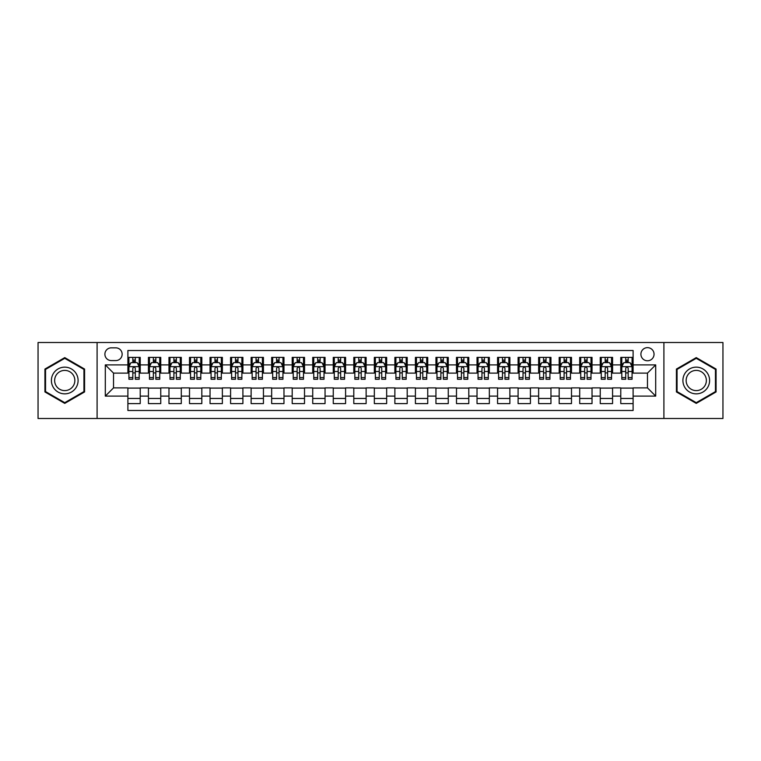 <?xml version="1.0" encoding="UTF-8"?>
<svg xmlns="http://www.w3.org/2000/svg" width="761" height="761" viewBox="0 0 761 761"><rect width="100%" height="100%" fill="white"/><g stroke="black" fill="none" stroke-linecap="round" stroke-linejoin="round"><path stroke-width="1.14" d="M647.478 347.644A6.573 6.573 0 0 0 640.905 354.217A6.573 6.573 0 0 0 647.478 360.781A6.573 6.573 0 0 0 654.051 354.217A6.573 6.573 0 0 0 647.478 347.644M663.906 418.493L722.95 418.493L722.95 342.507L663.906 342.507L663.906 418.493L97.094 418.493L97.094 342.507L38.05 342.507L38.05 418.493L97.094 418.493M633.104 357.394L620.776 357.394L620.776 364.89L612.567 364.89L612.567 373.109L620.776 373.109L620.776 364.89M612.567 364.89L612.567 357.394L600.239 357.394L600.239 364.89L592.029 364.89L592.029 373.109L600.239 373.109L600.239 364.89M592.029 364.89L592.029 357.394L579.711 357.394L579.711 364.89L571.492 364.89L571.492 373.109L579.711 373.109L579.711 364.89M571.492 364.89L571.492 357.394L559.173 357.394L559.173 364.89L550.954 364.89L550.954 373.109L559.173 373.109L559.173 364.89M550.954 364.89L550.954 357.394L538.636 357.394L538.636 364.89L530.417 364.89L530.417 373.109L538.636 373.109L538.636 364.89M530.417 364.89L530.417 357.394L518.098 357.394L518.098 364.89L509.88 364.89L509.88 373.109L518.098 373.109L518.098 364.89M509.88 364.89L509.88 357.394L497.561 357.394L497.561 364.89L489.342 364.89L489.342 373.109L497.561 373.109L497.561 364.89M489.342 364.89L489.342 357.394L477.023 357.394L477.023 364.89L468.805 364.89L468.805 373.109L477.023 373.109L477.023 364.89M468.805 364.89L468.805 357.394L456.486 357.394L456.486 364.89L448.267 364.89L448.267 373.109L456.486 373.109L456.486 364.89M448.267 364.89L448.267 357.394L435.948 357.394L435.948 364.89L427.739 364.89L427.739 373.109L435.948 373.109L435.948 364.89M427.739 364.89L427.739 357.394L415.411 357.394L415.411 364.89L407.202 364.89L407.202 373.109L415.411 373.109L415.411 364.89M407.202 364.89L407.202 357.394L394.873 357.394L394.873 364.89L386.664 364.89L386.664 373.109L394.873 373.109L394.873 364.89M386.664 364.89L386.664 357.394L374.336 357.394L374.336 364.89L366.127 364.89L366.127 373.109L374.336 373.109L374.336 364.89M366.127 364.89L366.127 357.394L353.798 357.394L353.798 364.89L345.589 364.89L345.589 373.109L353.798 373.109L353.798 364.89M345.589 364.89L345.589 357.394L333.261 357.394L333.261 364.89L325.052 364.89L325.052 373.109L333.261 373.109L333.261 364.89M325.052 364.89L325.052 357.394L312.733 357.394L312.733 364.89L304.514 364.89L304.514 373.109L312.733 373.109L312.733 364.89M304.514 364.89L304.514 357.394L292.195 357.394L292.195 364.89L283.977 364.89L283.977 373.109L292.195 373.109L292.195 364.89M283.977 364.89L283.977 357.394L271.658 357.394L271.658 364.89L263.439 364.89L263.439 373.109L271.658 373.109L271.658 364.89M263.439 364.89L263.439 357.394L251.12 357.394L251.12 364.89L242.902 364.89L242.902 373.109L251.12 373.109L251.12 364.89M242.902 364.89L242.902 357.394L230.583 357.394L230.583 364.89L222.364 364.89L222.364 373.109L230.583 373.109L230.583 364.89M222.364 364.89L222.364 357.394L210.046 357.394L210.046 364.89L201.827 364.89L201.827 373.109L210.046 373.109L210.046 364.89M201.827 364.89L201.827 357.394L189.508 357.394L189.508 364.89L181.289 364.89L181.289 373.109L189.508 373.109L189.508 364.89M181.289 364.89L181.289 357.394L168.971 357.394L168.971 364.89L160.761 364.89L160.761 373.109L168.971 373.109L168.971 364.89M160.761 364.89L160.761 357.394L148.433 357.394L148.433 373.109L140.224 373.109L140.224 357.394L127.896 357.394M127.896 403.606L140.224 403.606L140.224 387.891L148.433 387.891L148.433 403.606L160.761 403.606L160.761 387.891L168.971 387.891L168.971 396.11L160.761 396.11M168.971 396.11L168.971 403.606L181.289 403.606L181.289 387.891L189.508 387.891L189.508 396.11L181.289 396.11M189.508 396.11L189.508 403.606L201.827 403.606L201.827 387.891L210.046 387.891L210.046 396.11L201.827 396.11M210.046 396.11L210.046 403.606L222.364 403.606L222.364 387.891L230.583 387.891L230.583 396.11L222.364 396.11M230.583 396.11L230.583 403.606L242.902 403.606L242.902 387.891L251.12 387.891L251.12 396.11L242.902 396.11M251.12 396.11L251.12 403.606L263.439 403.606L263.439 387.891L271.658 387.891L271.658 396.11L263.439 396.11M271.658 396.11L271.658 403.606L283.977 403.606L283.977 387.891L292.195 387.891L292.195 396.11L283.977 396.11M292.195 396.11L292.195 403.606L304.514 403.606L304.514 387.891L312.733 387.891L312.733 396.11L304.514 396.11M312.733 396.11L312.733 403.606L325.052 403.606L325.052 387.891L333.261 387.891L333.261 396.11L325.052 396.11M333.261 396.11L333.261 403.606L345.589 403.606L345.589 387.891L353.798 387.891L353.798 396.11L345.589 396.11M353.798 396.11L353.798 403.606L366.127 403.606L366.127 387.891L374.336 387.891L374.336 396.11L366.127 396.11M374.336 396.11L374.336 403.606L386.664 403.606L386.664 387.891L394.873 387.891L394.873 396.11L386.664 396.11M394.873 396.11L394.873 403.606L407.202 403.606L407.202 387.891L415.411 387.891L415.411 396.11L407.202 396.11M415.411 396.11L415.411 403.606L427.739 403.606L427.739 387.891L435.948 387.891L435.948 396.11L427.739 396.11M435.948 396.11L435.948 403.606L448.267 403.606L448.267 387.891L456.486 387.891L456.486 396.11L448.267 396.11M456.486 396.11L456.486 403.606L468.805 403.606L468.805 387.891L477.023 387.891L477.023 396.11L468.805 396.11M477.023 396.11L477.023 403.606L489.342 403.606L489.342 387.891L497.561 387.891L497.561 396.11L489.342 396.11M497.561 396.11L497.561 403.606L509.88 403.606L509.88 387.891L518.098 387.891L518.098 396.11L509.88 396.11M518.098 396.11L518.098 403.606L530.417 403.606L530.417 387.891L538.636 387.891L538.636 396.11L530.417 396.11M538.636 396.11L538.636 403.606L550.954 403.606L550.954 387.891L559.173 387.891L559.173 396.11L550.954 396.11M559.173 396.11L559.173 403.606L571.492 403.606L571.492 387.891L579.711 387.891L579.711 396.11L571.492 396.11M579.711 396.11L579.711 403.606L592.029 403.606L592.029 387.891L600.239 387.891L600.239 396.11L592.029 396.11M600.239 396.11L600.239 403.606L612.567 403.606L612.567 387.891L620.776 387.891L620.776 396.11L612.567 396.11M111.268 360.581L115.786 360.581A6.364 6.364 0 0 0 122.15 354.217A6.364 6.364 0 0 0 115.786 347.844L111.268 347.844A6.364 6.364 0 0 0 104.894 354.217A6.364 6.364 0 0 0 111.268 360.581M663.906 342.507L97.094 342.507M633.104 364.89L633.104 350.517L127.896 350.517L127.896 373.109L113.522 373.109L113.522 387.891L127.896 387.891L127.896 410.483L633.104 410.483L633.104 387.891L647.478 387.891L647.478 373.109L633.104 373.109L633.104 364.89L655.697 364.89L655.697 396.11L633.104 396.11M127.896 396.11L105.303 396.11L105.303 364.89L127.896 364.89M620.776 396.11L620.776 403.606L633.104 403.606M127.896 362.531L128.923 362.531M132.823 362.531L135.287 362.531M139.196 362.531L140.224 362.531M127.896 372.9L128.923 372.9M132.823 372.9L135.287 372.9M139.196 372.9L140.224 372.9M127.896 388.1L140.224 388.1M127.896 398.469L140.224 398.469M148.433 372.9L149.46 372.9M153.361 372.9L155.824 372.9M159.734 372.9L160.761 372.9M148.433 362.531L149.46 362.531M153.361 362.531L155.824 362.531M159.734 362.531L160.761 362.531M148.433 388.1L160.761 388.1M148.433 398.469L160.761 398.469M168.971 388.1L181.289 388.1M168.971 398.469L181.289 398.469M168.971 362.531L169.998 362.531M173.898 362.531L176.362 362.531M180.271 362.531L181.289 362.531M168.971 372.9L169.998 372.9M173.898 372.9L176.362 372.9M180.271 372.9L181.289 372.9M189.508 388.1L201.827 388.1M189.508 398.469L201.827 398.469M189.508 362.531L190.535 362.531M194.436 362.531L196.899 362.531M200.799 362.531L201.827 362.531M189.508 372.9L190.535 372.9M194.436 372.9L196.899 372.9M200.799 372.9L201.827 372.9M210.046 388.1L222.364 388.1M210.046 398.469L222.364 398.469M210.046 362.531L211.073 362.531M214.973 362.531L217.437 362.531M221.337 362.531L222.364 362.531M210.046 372.9L211.073 372.9M214.973 372.9L217.437 372.9M221.337 372.9L222.364 372.9M230.583 388.1L242.902 388.1M230.583 398.469L242.902 398.469M230.583 362.531L231.61 362.531M235.51 362.531L237.974 362.531M241.874 362.531L242.902 362.531M230.583 372.9L231.61 372.9M235.51 372.9L237.974 372.9M241.874 372.9L242.902 372.9M251.12 388.1L263.439 388.1M251.12 398.469L263.439 398.469M251.12 362.531L252.148 362.531M256.048 362.531L258.512 362.531M262.412 362.531L263.439 362.531M251.12 372.9L252.148 372.9M256.048 372.9L258.512 372.9M262.412 372.9L263.439 372.9M271.658 388.1L283.977 388.1M271.658 398.469L283.977 398.469M271.658 362.531L272.685 362.531M276.585 362.531L279.049 362.531M282.949 362.531L283.977 362.531M271.658 372.9L272.685 372.9M276.585 372.9L279.049 372.9M282.949 372.9L283.977 372.9M292.195 388.1L304.514 388.1M292.195 398.469L304.514 398.469M292.195 362.531L293.223 362.531M297.123 362.531L299.587 362.531M303.487 362.531L304.514 362.531M292.195 372.9L293.223 372.9M297.123 372.9L299.587 372.9M303.487 372.9L304.514 372.9M312.733 388.1L325.052 388.1M312.733 398.469L325.052 398.469M312.733 362.531L313.76 362.531M317.66 362.531L320.124 362.531M324.024 362.531L325.052 362.531M312.733 372.9L313.76 372.9M317.66 372.9L320.124 372.9M324.024 372.9L325.052 372.9M333.261 388.1L345.589 388.1M333.261 398.469L345.589 398.469M333.261 362.531L334.288 362.531M338.198 362.531L340.662 362.531M344.562 362.531L345.589 362.531M333.261 372.9L334.288 372.9M338.198 372.9L340.662 372.9M344.562 372.9L345.589 372.9M353.798 388.1L366.127 388.1M353.798 398.469L366.127 398.469M353.798 362.531L354.826 362.531M358.735 362.531L361.199 362.531M365.099 362.531L366.127 362.531M353.798 372.9L354.826 372.9M358.735 372.9L361.199 372.9M365.099 372.9L366.127 372.9M374.336 388.1L386.664 388.1M374.336 398.469L386.664 398.469M374.336 362.531L375.363 362.531M379.263 362.531L381.737 362.531M385.637 362.531L386.664 362.531M374.336 372.9L375.363 372.9M379.263 372.9L381.737 372.9M385.637 372.9L386.664 372.9M394.873 388.1L407.202 388.1M394.873 398.469L407.202 398.469M394.873 362.531L395.901 362.531M399.801 362.531L402.265 362.531M406.174 362.531L407.202 362.531M394.873 372.9L395.901 372.9M399.801 372.9L402.265 372.9M406.174 372.9L407.202 372.9M415.411 388.1L427.739 388.1M415.411 398.469L427.739 398.469M415.411 362.531L416.438 362.531M420.338 362.531L422.802 362.531M426.712 362.531L427.739 362.531M415.411 372.9L416.438 372.9M420.338 372.9L422.802 372.9M426.712 372.9L427.739 372.9M435.948 388.1L448.267 388.1M435.948 398.469L448.267 398.469M435.948 362.531L436.976 362.531M440.876 362.531L443.34 362.531M447.24 362.531L448.267 362.531M435.948 372.9L436.976 372.9M440.876 372.9L443.34 372.9M447.24 372.9L448.267 372.9M456.486 388.1L468.805 388.1M456.486 398.469L468.805 398.469M456.486 362.531L457.513 362.531M461.413 362.531L463.877 362.531M467.777 362.531L468.805 362.531M456.486 372.9L457.513 372.9M461.413 372.9L463.877 372.9M467.777 372.9L468.805 372.9M477.023 388.1L489.342 388.1M477.023 398.469L489.342 398.469M477.023 362.531L478.051 362.531M481.951 362.531L484.415 362.531M488.315 362.531L489.342 362.531M477.023 372.9L478.051 372.9M481.951 372.9L484.415 372.9M488.315 372.9L489.342 372.9M497.561 388.1L509.88 388.1M497.561 398.469L509.88 398.469M497.561 362.531L498.588 362.531M502.488 362.531L504.952 362.531M508.852 362.531L509.88 362.531M497.561 372.9L498.588 372.9M502.488 372.9L504.952 372.9M508.852 372.9L509.88 372.9M518.098 388.1L530.417 388.1M518.098 398.469L530.417 398.469M518.098 362.531L519.126 362.531M523.026 362.531L525.49 362.531M529.39 362.531L530.417 362.531M518.098 372.9L519.126 372.9M523.026 372.9L525.49 372.9M529.39 372.9L530.417 372.9M538.636 388.1L550.954 388.1M538.636 398.469L550.954 398.469M538.636 362.531L539.663 362.531M543.563 362.531L546.027 362.531M549.927 362.531L550.954 362.531M538.636 372.9L539.663 372.9M543.563 372.9L546.027 372.9M549.927 372.9L550.954 372.9M559.173 388.1L571.492 388.1M559.173 398.469L571.492 398.469M559.173 362.531L560.201 362.531M564.101 362.531L566.565 362.531M570.465 362.531L571.492 362.531M559.173 372.9L560.201 372.9M564.101 372.9L566.565 372.9M570.465 372.9L571.492 372.9M579.711 388.1L592.029 388.1M579.711 398.469L592.029 398.469M579.711 362.531L580.729 362.531M584.638 362.531L587.102 362.531M591.002 362.531L592.029 362.531M579.711 372.9L580.729 372.9M584.638 372.9L587.102 372.9M591.002 372.9L592.029 372.9M600.239 388.1L612.567 388.1M600.239 398.469L612.567 398.469M600.239 362.531L601.266 362.531M605.176 362.531L607.639 362.531M611.54 362.531L612.567 362.531M600.239 372.9L601.266 372.9M605.176 372.9L607.639 372.9M611.54 372.9L612.567 372.9M620.776 388.1L633.104 388.1M620.776 398.469L633.104 398.469M620.776 362.531L621.804 362.531M625.713 362.531L628.177 362.531M632.077 362.531L633.104 362.531M620.776 372.9L621.804 372.9M625.713 372.9L628.177 372.9M632.077 372.9L633.104 372.9M113.522 373.109L105.303 364.89M113.522 387.891L105.303 396.11M655.697 364.89L647.478 373.109M655.697 396.11L647.478 387.891M64.752 403.387L84.566 391.944L84.566 369.056L64.752 357.613L44.928 369.056L44.928 391.944L64.752 403.387M716.072 369.056L696.248 357.613L676.434 369.056L676.434 391.944L696.248 403.387L716.072 391.944L716.072 369.056M135.287 360.067L132.823 360.067M139.196 377.599L135.287 377.599L135.287 379.263L139.196 379.263L139.196 366.745L137.142 362.636L130.978 362.636L128.923 366.745L128.923 379.263L132.823 379.263L132.823 377.599L128.923 377.599M128.923 366.745L128.923 357.394M139.196 366.745L139.196 357.394M132.823 362.636L132.823 357.394M135.287 357.394L135.287 362.636M135.287 377.599L135.287 368.276C134.469 366.697 133.651 366.697 132.823 368.276L132.823 377.599M64.752 367.154A13.346 13.346 0 0 0 51.396 380.5A13.346 13.346 0 0 0 64.752 393.846A13.346 13.346 0 0 0 78.098 380.5A13.346 13.346 0 0 0 64.752 367.154M64.752 370.398A10.102 10.102 0 0 0 54.64 380.5A10.102 10.102 0 0 0 64.752 390.602A10.102 10.102 0 0 0 74.854 380.5A10.102 10.102 0 0 0 64.752 370.398M83.948 391.582L64.752 402.674L45.546 391.582L45.546 369.418L64.752 358.326L83.948 369.418L83.948 391.582M684.691 373.822A13.346 13.346 0 0 0 689.58 392.058A13.346 13.346 0 0 0 707.816 387.178A13.346 13.346 0 0 0 702.926 368.942A13.346 13.346 0 0 0 684.691 373.822M687.497 375.449A10.102 10.102 0 0 0 691.197 389.252A10.102 10.102 0 0 0 705.009 385.551A10.102 10.102 0 0 0 701.309 371.749A10.102 10.102 0 0 0 687.497 375.449M715.454 369.418L715.454 391.582L696.248 402.674L677.052 391.582L677.052 369.418L696.248 358.326L715.454 369.418M155.824 360.067L153.361 360.067M159.734 377.599L155.824 377.599L155.824 379.263L159.734 379.263L159.734 366.745L157.679 362.636L151.515 362.636L149.46 366.745L149.46 379.263L153.361 379.263L153.361 377.599L149.46 377.599M149.46 366.745L149.46 357.394M159.734 366.745L159.734 357.394M153.361 362.636L153.361 357.394M155.824 357.394L155.824 362.636M155.824 377.599L155.824 368.276C155.006 366.697 154.188 366.697 153.361 368.276L153.361 377.599M176.362 360.067L173.898 360.067M180.271 377.599L176.362 377.599L176.362 379.263L180.271 379.263L180.271 366.745L178.217 362.636L172.053 362.636L169.998 366.745L169.998 379.263L173.898 379.263L173.898 377.599L169.998 377.599M169.998 366.745L169.998 357.394M180.271 366.745L180.271 357.394M173.898 362.636L173.898 357.394M176.362 357.394L176.362 362.636M176.362 377.599L176.362 368.276C175.544 366.697 174.726 366.697 173.898 368.276L173.898 377.599M196.899 360.067L194.436 360.067M200.799 377.599L196.899 377.599L196.899 379.263L200.799 379.263L200.799 366.745L198.754 362.636L192.59 362.636L190.535 366.745L190.535 379.263L194.436 379.263L194.436 377.599L190.535 377.599M190.535 366.745L190.535 357.394M200.799 366.745L200.799 357.394M194.436 362.636L194.436 357.394M196.899 357.394L196.899 362.636M196.899 377.599L196.899 368.276C196.081 366.697 195.263 366.697 194.436 368.276L194.436 377.599M217.437 360.067L214.973 360.067M221.337 377.599L217.437 377.599L217.437 379.263L221.337 379.263L221.337 366.745L219.282 362.636L213.128 362.636L211.073 366.745L211.073 379.263L214.973 379.263L214.973 377.599L211.073 377.599M211.073 366.745L211.073 357.394M221.337 366.745L221.337 357.394M214.973 362.636L214.973 357.394M217.437 357.394L217.437 362.636M217.437 377.599L217.437 368.276C216.619 366.697 215.801 366.697 214.973 368.276L214.973 377.599M237.974 360.067L235.51 360.067M241.874 377.599L237.974 377.599L237.974 379.263L241.874 379.263L241.874 366.745L239.82 362.636L233.665 362.636L231.61 366.745L231.61 379.263L235.51 379.263L235.51 377.599L231.61 377.599M231.61 366.745L231.61 357.394M241.874 366.745L241.874 357.394M235.51 362.636L235.51 357.394M237.974 357.394L237.974 362.636M237.974 377.599L237.974 368.276C237.156 366.697 236.329 366.697 235.51 368.276L235.51 377.599M258.512 360.067L256.048 360.067M262.412 377.599L258.512 377.599L258.512 379.263L262.412 379.263L262.412 366.745L260.357 362.636L254.203 362.636L252.148 366.745L252.148 379.263L256.048 379.263L256.048 377.599L252.148 377.599M252.148 366.745L252.148 357.394M262.412 366.745L262.412 357.394M256.048 362.636L256.048 357.394M258.512 357.394L258.512 362.636M258.512 377.599L258.512 368.276C257.694 366.697 256.866 366.697 256.048 368.276L256.048 377.599M279.049 360.067L276.585 360.067M282.949 377.599L279.049 377.599L279.049 379.263L282.949 379.263L282.949 366.745L280.895 362.636L274.74 362.636L272.685 366.745L272.685 379.263L276.585 379.263L276.585 377.599L272.685 377.599M272.685 366.745L272.685 357.394M282.949 366.745L282.949 357.394M276.585 362.636L276.585 357.394M279.049 357.394L279.049 362.636M279.049 377.599L279.049 368.276C278.231 366.697 277.404 366.697 276.585 368.276L276.585 377.599M299.587 360.067L297.123 360.067M303.487 377.599L299.587 377.599L299.587 379.263L303.487 379.263L303.487 366.745L301.432 362.636L295.268 362.636L293.223 366.745L293.223 379.263L297.123 379.263L297.123 377.599L293.223 377.599M293.223 366.745L293.223 357.394M303.487 366.745L303.487 357.394M297.123 362.636L297.123 357.394M299.587 357.394L299.587 362.636M299.587 377.599L299.587 368.276C298.769 366.697 297.941 366.697 297.123 368.276L297.123 377.599M320.124 360.067L317.66 360.067M324.024 377.599L320.124 377.599L320.124 379.263L324.024 379.263L324.024 366.745L321.97 362.636L315.805 362.636L313.76 366.745L313.76 379.263L317.66 379.263L317.66 377.599L313.76 377.599M313.76 366.745L313.76 357.394M324.024 366.745L324.024 357.394M317.66 362.636L317.66 357.394M320.124 357.394L320.124 362.636M320.124 377.599L320.124 368.276C319.306 366.697 318.478 366.697 317.66 368.276L317.66 377.599M340.662 360.067L338.198 360.067M344.562 377.599L340.662 377.599L340.662 379.263L344.562 379.263L344.562 366.745L342.507 362.636L336.343 362.636L334.288 366.745L334.288 379.263L338.198 379.263L338.198 377.599L334.288 377.599M334.288 366.745L334.288 357.394M344.562 366.745L344.562 357.394M338.198 362.636L338.198 357.394M340.662 357.394L340.662 362.636M340.662 377.599L340.662 368.276C339.834 366.697 339.016 366.697 338.198 368.276L338.198 377.599M361.199 360.067L358.735 360.067M365.099 377.599L361.199 377.599L361.199 379.263L365.099 379.263L365.099 366.745L363.045 362.636L356.88 362.636L354.826 366.745L354.826 379.263L358.735 379.263L358.735 377.599L354.826 377.599M354.826 366.745L354.826 357.394M365.099 366.745L365.099 357.394M358.735 362.636L358.735 357.394M361.199 357.394L361.199 362.636M361.199 377.599L361.199 368.276C360.372 366.697 359.553 366.697 358.735 368.276L358.735 377.599M381.737 360.067L379.263 360.067M385.637 377.599L381.737 377.599L381.737 379.263L385.637 379.263L385.637 366.745L383.582 362.636L377.418 362.636L375.363 366.745L375.363 379.263L379.263 379.263L379.263 377.599L375.363 377.599M375.363 366.745L375.363 357.394M385.637 366.745L385.637 357.394M379.263 362.636L379.263 357.394M381.737 357.394L381.737 362.636M381.737 377.599L381.737 368.276C380.909 366.697 380.091 366.697 379.263 368.276L379.263 377.599M402.265 360.067L399.801 360.067M406.174 377.599L402.265 377.599L402.265 379.263L406.174 379.263L406.174 366.745L404.12 362.636L397.955 362.636L395.901 366.745L395.901 379.263L399.801 379.263L399.801 377.599L395.901 377.599M395.901 366.745L395.901 357.394M406.174 366.745L406.174 357.394M399.801 362.636L399.801 357.394M402.265 357.394L402.265 362.636M402.265 377.599L402.265 368.276C401.447 366.697 400.628 366.697 399.801 368.276L399.801 377.599M422.802 360.067L420.338 360.067M426.712 377.599L422.802 377.599L422.802 379.263L426.712 379.263L426.712 366.745L424.657 362.636L418.493 362.636L416.438 366.745L416.438 379.263L420.338 379.263L420.338 377.599L416.438 377.599M416.438 366.745L416.438 357.394M426.712 366.745L426.712 357.394M420.338 362.636L420.338 357.394M422.802 357.394L422.802 362.636M422.802 377.599L422.802 368.276C421.984 366.697 421.166 366.697 420.338 368.276L420.338 377.599M443.34 360.067L440.876 360.067M447.24 377.599L443.34 377.599L443.34 379.263L447.24 379.263L447.24 366.745L445.195 362.636L439.03 362.636L436.976 366.745L436.976 379.263L440.876 379.263L440.876 377.599L436.976 377.599M436.976 366.745L436.976 357.394M447.24 366.745L447.24 357.394M440.876 362.636L440.876 357.394M443.34 357.394L443.34 362.636M443.34 377.599L443.34 368.276C442.522 366.697 441.703 366.697 440.876 368.276L440.876 377.599M463.877 360.067L461.413 360.067M467.777 377.599L463.877 377.599L463.877 379.263L467.777 379.263L467.777 366.745L465.732 362.636L459.568 362.636L457.513 366.745L457.513 379.263L461.413 379.263L461.413 377.599L457.513 377.599M457.513 366.745L457.513 357.394M467.777 366.745L467.777 357.394M461.413 362.636L461.413 357.394M463.877 357.394L463.877 362.636M463.877 377.599L463.877 368.276C463.059 366.697 462.241 366.697 461.413 368.276L461.413 377.599M484.415 360.067L481.951 360.067M488.315 377.599L484.415 377.599L484.415 379.263L488.315 379.263L488.315 366.745L486.26 362.636L480.105 362.636L478.051 366.745L478.051 379.263L481.951 379.263L481.951 377.599L478.051 377.599M478.051 366.745L478.051 357.394M488.315 366.745L488.315 357.394M481.951 362.636L481.951 357.394M484.415 357.394L484.415 362.636M484.415 377.599L484.415 368.276C483.596 366.697 482.778 366.697 481.951 368.276L481.951 377.599M504.952 360.067L502.488 360.067M508.852 377.599L504.952 377.599L504.952 379.263L508.852 379.263L508.852 366.745L506.797 362.636L500.643 362.636L498.588 366.745L498.588 379.263L502.488 379.263L502.488 377.599L498.588 377.599M498.588 366.745L498.588 357.394M508.852 366.745L508.852 357.394M502.488 362.636L502.488 357.394M504.952 357.394L504.952 362.636M504.952 377.599L504.952 368.276C504.134 366.697 503.306 366.697 502.488 368.276L502.488 377.599M525.49 360.067L523.026 360.067M529.39 377.599L525.49 377.599L525.49 379.263L529.39 379.263L529.39 366.745L527.335 362.636L521.18 362.636L519.126 366.745L519.126 379.263L523.026 379.263L523.026 377.599L519.126 377.599M519.126 366.745L519.126 357.394M529.39 366.745L529.39 357.394M523.026 362.636L523.026 357.394M525.49 357.394L525.49 362.636M525.49 377.599L525.49 368.276C524.671 366.697 523.844 366.697 523.026 368.276L523.026 377.599M546.027 360.067L543.563 360.067M549.927 377.599L546.027 377.599L546.027 379.263L549.927 379.263L549.927 366.745L547.872 362.636L541.718 362.636L539.663 366.745L539.663 379.263L543.563 379.263L543.563 377.599L539.663 377.599M539.663 366.745L539.663 357.394M549.927 366.745L549.927 357.394M543.563 362.636L543.563 357.394M546.027 357.394L546.027 362.636M546.027 377.599L546.027 368.276C545.209 366.697 544.381 366.697 543.563 368.276L543.563 377.599M566.565 360.067L564.101 360.067M570.465 377.599L566.565 377.599L566.565 379.263L570.465 379.263L570.465 366.745L568.41 362.636L562.246 362.636L560.201 366.745L560.201 379.263L564.101 379.263L564.101 377.599L560.201 377.599M560.201 366.745L560.201 357.394M570.465 366.745L570.465 357.394M564.101 362.636L564.101 357.394M566.565 357.394L566.565 362.636M566.565 377.599L566.565 368.276C565.746 366.697 564.919 366.697 564.101 368.276L564.101 377.599M587.102 360.067L584.638 360.067M591.002 377.599L587.102 377.599L587.102 379.263L591.002 379.263L591.002 366.745L588.947 362.636L582.783 362.636L580.729 366.745L580.729 379.263L584.638 379.263L584.638 377.599L580.729 377.599M580.729 366.745L580.729 357.394M591.002 366.745L591.002 357.394M584.638 362.636L584.638 357.394M587.102 357.394L587.102 362.636M587.102 377.599L587.102 368.276C586.284 366.697 585.456 366.697 584.638 368.276L584.638 377.599M607.639 360.067L605.176 360.067M611.54 377.599L607.639 377.599L607.639 379.263L611.54 379.263L611.54 366.745L609.485 362.636L603.321 362.636L601.266 366.745L601.266 379.263L605.176 379.263L605.176 377.599L601.266 377.599M601.266 366.745L601.266 357.394M611.54 366.745L611.54 357.394M605.176 362.636L605.176 357.394M607.639 357.394L607.639 362.636M607.639 377.599L607.639 368.276C606.812 366.697 605.994 366.697 605.176 368.276L605.176 377.599M628.177 360.067L625.713 360.067M632.077 377.599L628.177 377.599L628.177 379.263L632.077 379.263L632.077 366.745L630.022 362.636L623.858 362.636L621.804 366.745L621.804 379.263L625.713 379.263L625.713 377.599L621.804 377.599M621.804 366.745L621.804 357.394M632.077 366.745L632.077 357.394M625.713 362.636L625.713 357.394M628.177 357.394L628.177 362.636M628.177 377.599L628.177 368.276C627.349 366.697 626.531 366.697 625.713 368.276L625.713 377.599M148.433 396.11L140.224 396.11M148.433 364.89L140.224 364.89M139.139 366.64L128.98 366.64M128.923 363.768L130.416 363.768M137.703 363.768L139.196 363.768M132.823 371.501L128.923 371.501M139.196 371.501L135.287 371.501M135.287 361.37L132.823 361.37M159.677 366.64L149.517 366.64M149.46 363.768L150.954 363.768M158.24 363.768L159.734 363.768M153.361 371.501L149.46 371.501M159.734 371.501L155.824 371.501M155.824 361.37L153.361 361.37M180.214 366.64L170.045 366.64M169.998 363.768L171.491 363.768M178.778 363.768L180.271 363.768M173.898 371.501L169.998 371.501M180.271 371.501L176.362 371.501M176.362 361.37L173.898 361.37M200.752 366.64L190.583 366.64M190.535 363.768L192.019 363.768M199.315 363.768L200.799 363.768M194.436 371.501L190.535 371.501M200.799 371.501L196.899 371.501M196.899 361.37L194.436 361.37M221.289 366.64L211.12 366.64M211.073 363.768L212.557 363.768M219.853 363.768L221.337 363.768M214.973 371.501L211.073 371.501M221.337 371.501L217.437 371.501M217.437 361.37L214.973 361.37M241.827 366.64L231.658 366.64M231.61 363.768L233.094 363.768M240.39 363.768L241.874 363.768M235.51 371.501L231.61 371.501M241.874 371.501L237.974 371.501M237.974 361.37L235.51 361.37M262.364 366.64L252.195 366.64M252.148 363.768L253.632 363.768M260.928 363.768L262.412 363.768M256.048 371.501L252.148 371.501M262.412 371.501L258.512 371.501M258.512 361.37L256.048 361.37M282.902 366.64L272.733 366.64M272.685 363.768L274.169 363.768M281.465 363.768L282.949 363.768M276.585 371.501L272.685 371.501M282.949 371.501L279.049 371.501M279.049 361.37L276.585 361.37M303.439 366.64L293.27 366.64M293.223 363.768L294.707 363.768M302.003 363.768L303.487 363.768M297.123 371.501L293.223 371.501M303.487 371.501L299.587 371.501M299.587 361.37L297.123 361.37M323.977 366.64L313.808 366.64M313.76 363.768L315.244 363.768M322.531 363.768L324.024 363.768M317.66 371.501L313.76 371.501M324.024 371.501L320.124 371.501M320.124 361.37L317.66 361.37M344.505 366.64L334.345 366.64M334.288 363.768L335.782 363.768M343.068 363.768L344.562 363.768M338.198 371.501L334.288 371.501M344.562 371.501L340.662 371.501M340.662 361.37L338.198 361.37M365.042 366.64L354.883 366.64M354.826 363.768L356.319 363.768M363.606 363.768L365.099 363.768M358.735 371.501L354.826 371.501M365.099 371.501L361.199 371.501M361.199 361.37L358.735 361.37M385.58 366.64L375.42 366.64M375.363 363.768L376.857 363.768M384.143 363.768L385.637 363.768M379.263 371.501L375.363 371.501M385.637 371.501L381.737 371.501M381.737 361.37L379.263 361.37M406.117 366.64L395.958 366.64M395.901 363.768L397.394 363.768M404.681 363.768L406.174 363.768M399.801 371.501L395.901 371.501M406.174 371.501L402.265 371.501M402.265 361.37L399.801 361.37M426.655 366.64L416.495 366.64M416.438 363.768L417.932 363.768M425.218 363.768L426.712 363.768M420.338 371.501L416.438 371.501M426.712 371.501L422.802 371.501M422.802 361.37L420.338 361.37M447.192 366.64L437.023 366.64M436.976 363.768L438.469 363.768M445.756 363.768L447.24 363.768M440.876 371.501L436.976 371.501M447.24 371.501L443.34 371.501M443.34 361.37L440.876 361.37M467.73 366.64L457.561 366.64M457.513 363.768L458.997 363.768M466.293 363.768L467.777 363.768M461.413 371.501L457.513 371.501M467.777 371.501L463.877 371.501M463.877 361.37L461.413 361.37M488.267 366.64L478.098 366.64M478.051 363.768L479.535 363.768M486.831 363.768L488.315 363.768M481.951 371.501L478.051 371.501M488.315 371.501L484.415 371.501M484.415 361.37L481.951 361.37M508.805 366.64L498.636 366.64M498.588 363.768L500.072 363.768M507.368 363.768L508.852 363.768M502.488 371.501L498.588 371.501M508.852 371.501L504.952 371.501M504.952 361.37L502.488 361.37M529.342 366.64L519.173 366.64M519.126 363.768L520.61 363.768M527.906 363.768L529.39 363.768M523.026 371.501L519.126 371.501M529.39 371.501L525.49 371.501M525.49 361.37L523.026 361.37M549.88 366.64L539.711 366.64M539.663 363.768L541.147 363.768M548.443 363.768L549.927 363.768M543.563 371.501L539.663 371.501M549.927 371.501L546.027 371.501M546.027 361.37L543.563 361.37M570.417 366.64L560.248 366.64M560.201 363.768L561.685 363.768M568.981 363.768L570.465 363.768M564.101 371.501L560.201 371.501M570.465 371.501L566.565 371.501M566.565 361.37L564.101 361.37M590.955 366.64L580.786 366.64M580.729 363.768L582.222 363.768M589.509 363.768L591.002 363.768M584.638 371.501L580.729 371.501M591.002 371.501L587.102 371.501M587.102 361.37L584.638 361.37M611.483 366.64L601.323 366.64M601.266 363.768L602.76 363.768M610.046 363.768L611.54 363.768M605.176 371.501L601.266 371.501M611.54 371.501L607.639 371.501M607.639 361.37L605.176 361.37M632.02 366.64L621.861 366.64M621.804 363.768L623.297 363.768M630.584 363.768L632.077 363.768M625.713 371.501L621.804 371.501M632.077 371.501L628.177 371.501M628.177 361.37L625.713 361.37"/></g></svg>
